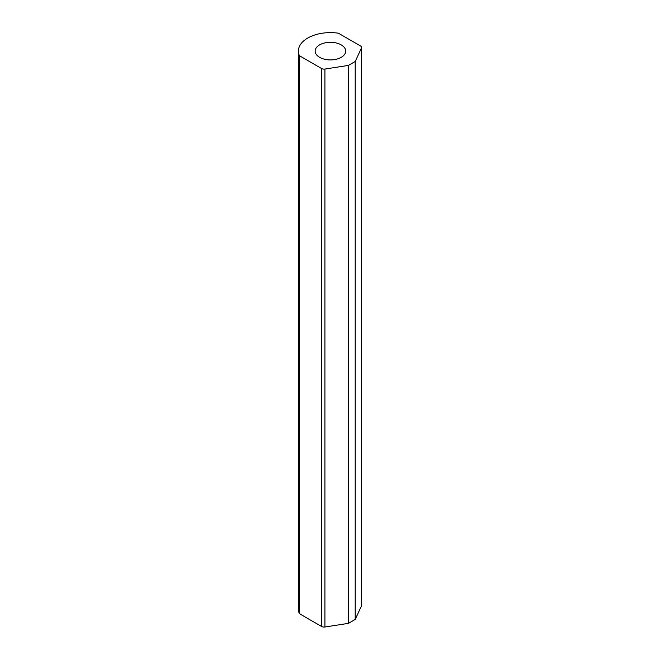 <?xml version="1.0" encoding="UTF-8"?>
<svg xmlns="http://www.w3.org/2000/svg" width="660" height="660" viewBox="0 0 660 660"><rect width="100%" height="100%" fill="white"/><g stroke="black" fill="none" stroke-linecap="round" stroke-linejoin="round"><path stroke-width="0.99" d="M355.204 61.495L348.406 65.414L324.91 69.052A3.415 1.972 180 0 1 321.61 68.541L299.401 55.712A32.035 18.497 180 0 1 298.386 51.109A32.035 18.497 180 0 1 338.399 33.198L360.608 46.027A3.415 1.972 180 0 1 361.614 47.421A3.415 1.972 180 0 1 361.498 47.932L355.204 61.495L355.204 619.443L348.406 623.37L324.91 627A3.415 1.972 180 0 1 321.61 626.488L299.401 613.66A32.035 18.497 180 0 1 298.386 609.056L298.386 51.109M319.63 57.337A15.262 8.811 180 0 1 315.158 51.109A15.262 8.811 180 0 1 324.58 42.966A15.262 8.811 180 0 1 341.212 44.88A15.262 8.811 180 0 1 345.683 51.109A15.262 8.811 180 0 1 336.262 59.251A15.262 8.811 180 0 1 319.63 57.337M361.614 47.421L361.614 605.368A3.415 1.972 180 0 1 361.498 605.88L355.204 619.443M348.406 65.414L348.406 623.37M299.401 55.712L299.401 613.66M361.498 605.88L361.498 47.932M321.61 626.488L321.61 68.541M324.91 627L324.91 69.052"/></g></svg>
